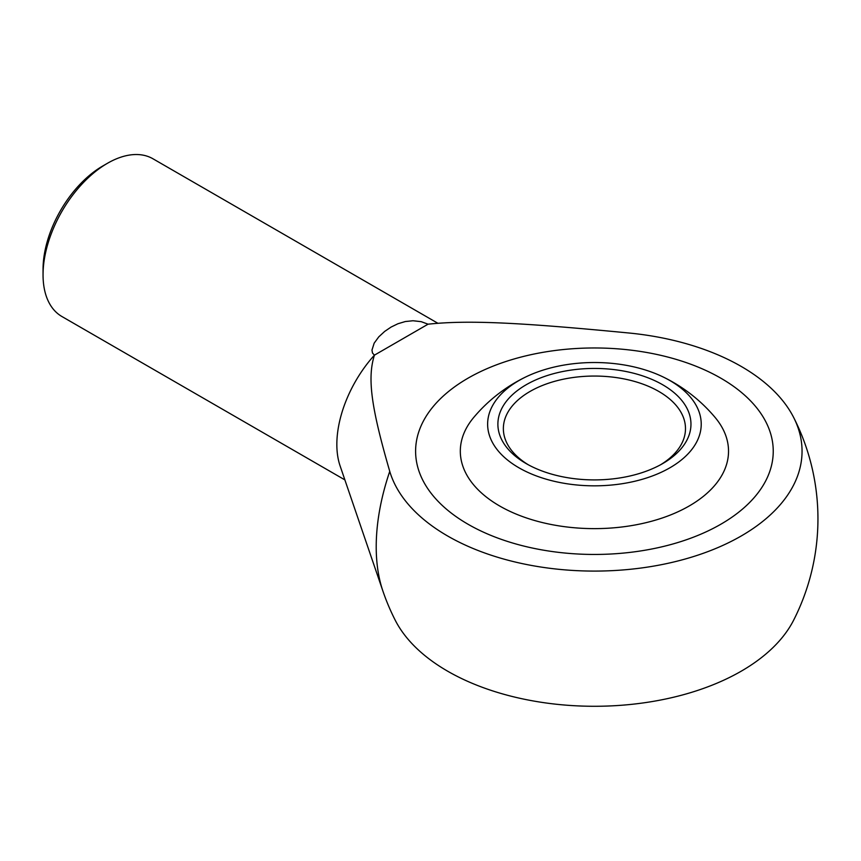 <?xml version="1.0" encoding="UTF-8"?>
<svg xmlns="http://www.w3.org/2000/svg" width="861" height="861" viewBox="0 0 861 861"><rect width="100%" height="100%" fill="white"/><g stroke="black" fill="none" stroke-linecap="round" stroke-linejoin="round"><path stroke-width="1.29" d="M437.818 323.23L152.978 158.79A91.062 52.575 120 0 0 107.442 163.299L102.685 166.044A84.346 48.7 120 0 0 43.05 269.342L43.05 274.831A91.062 52.575 120 0 0 61.906 316.514L344.884 479.889M107.442 163.299A91.062 52.575 120 0 0 43.05 274.831M428.068 324.188C467.588 320.034 517.579 322.24 629.348 333.046A207.63 119.873 180 0 1 793.627 417.413A207.63 119.873 180 0 1 741.246 535.972A207.63 119.873 180 0 1 531.441 565.44A207.63 119.873 180 0 1 389.753 471.376C371.026 406.844 367.227 377.979 374.417 355.162L372.479 352.988L371.974 350.083L374.158 343.173L378.765 336.866L384.684 331.41L391.098 327.062L397.933 323.747L405.305 321.54L413 320.744L421.201 321.67L428.068 324.188L374.417 355.162A91.062 52.575 -60 0 0 336.845 444.448A91.062 52.575 -60 0 0 340.084 465.866L382.919 591.13A188.57 108.873 -60 0 1 376.214 546.789A188.57 108.873 -60 0 1 389.753 471.376M382.919 591.13A223.526 223.526 0 0 0 395.221 620.2A207.63 119.873 0 0 0 741.246 671.171A207.63 119.873 0 0 0 793.627 620.2A223.526 223.526 0 0 0 793.627 417.413M720.872 378.205A178.819 103.245 180 0 1 773.243 451.207A178.819 103.245 180 0 1 662.852 546.595A178.819 103.245 180 0 1 467.975 524.209A178.819 103.245 180 0 1 415.605 451.207A178.819 103.245 180 0 1 525.996 355.83A178.819 103.245 180 0 1 720.872 378.205A178.819 103.245 0 0 0 525.996 355.83A178.819 103.245 0 0 0 415.605 451.207A178.819 103.245 0 0 0 467.975 524.209A178.819 103.245 0 0 0 662.852 546.595A178.819 103.245 0 0 0 773.243 451.207A178.819 103.245 0 0 0 720.872 378.205M662.895 376.86A157.606 157.606 0 0 1 715.082 417.413A134.112 77.425 180 0 1 672.183 514.286A134.112 77.425 180 0 1 499.595 505.956A134.112 77.425 180 0 1 473.765 417.413A157.606 157.606 0 0 1 525.953 376.86A106.796 61.658 180 0 1 662.895 376.86A106.796 61.658 180 0 1 669.944 380.573A106.796 61.658 180 0 1 669.944 467.771A106.796 61.658 180 0 1 518.903 467.771A106.796 61.658 180 0 1 525.953 376.86M660.699 464.692A91.062 52.575 0 0 0 685.485 428.638A91.062 52.575 0 0 0 658.816 391.454A91.062 52.575 0 0 0 530.032 391.454A91.062 52.575 0 0 0 503.362 428.638A91.062 52.575 0 0 0 528.159 464.692M662.679 463.584A96.529 55.728 180 0 1 526.168 463.584A96.529 55.728 180 0 1 526.168 384.759A96.529 55.728 180 0 1 662.679 384.759A96.529 55.728 180 0 1 662.679 463.584L662.679 463.584"/></g></svg>
